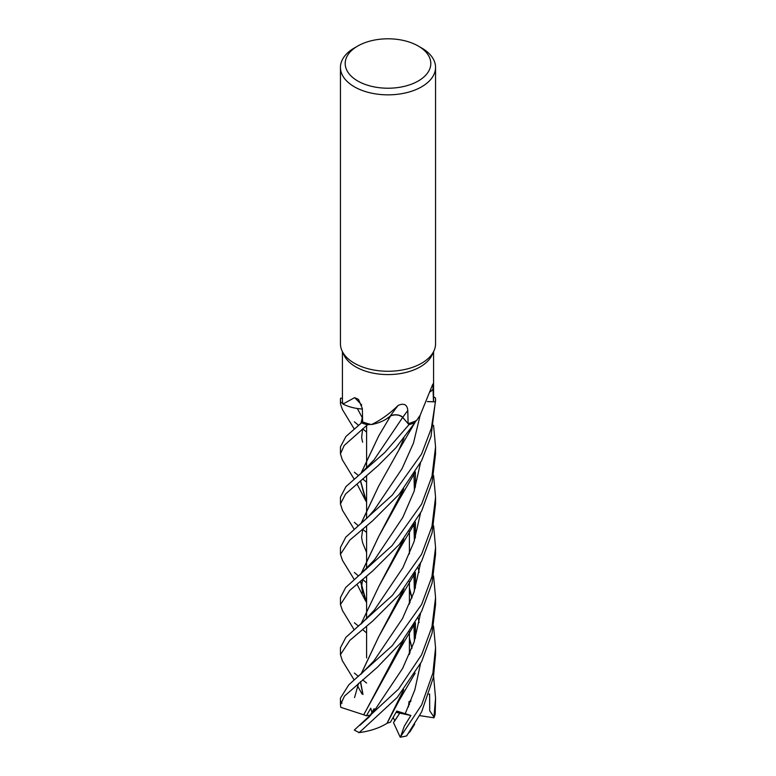 <?xml version="1.0" encoding="UTF-8"?>
<svg xmlns="http://www.w3.org/2000/svg" width="776" height="776" viewBox="0 0 776 776"><rect width="100%" height="100%" fill="white"/><g stroke="black" fill="none" stroke-linecap="round" stroke-linejoin="round"><path stroke-width="1.16" d="M414.879 422.678L414.908 422.639A47.52 27.432 180 0 1 408.962 424.647L402.666 417.43C399.465 414.714 395.411 414.2 390.512 415.887C395.411 414.2 399.456 414.714 402.666 417.43L408.981 424.676L384.741 452.553L345.97 486.581L340.441 497.183L340.441 503.983L345.582 493.982L378.087 465.678L395.964 447.704L414.879 422.678A47.559 27.451 180 0 1 408.981 424.676M360.956 473.409L378.766 435.821L390.59 415.946L385.934 419.253L390.619 415.887L386.487 418.914A34.872 20.127 180 0 1 371.491 424.559A45.571 26.316 180 0 1 370.685 424.375L367.533 424.792A47.52 27.432 180 0 1 361.548 422.823L345.931 436.5L340.441 446.879L340.441 453.873L344.204 445.453L367.465 424.792A47.559 27.451 180 0 1 361.529 422.842M362.363 409.127L357.688 408.545L362.363 409.127M362.363 409.03A34.872 20.127 180 0 1 358.929 408.719A34.872 20.127 180 0 1 342.963 404.044A45.571 26.316 180 0 1 342.837 403.549L340.625 402.181A47.52 27.432 180 0 1 340.586 398.204L342.429 398.263M418.264 46.036L421.63 47.976A47.559 27.461 180 0 1 435.559 67.396L435.559 343.816A47.559 27.461 180 0 1 433.959 350.878A47.559 27.461 180 0 1 421.63 363.226A47.559 27.461 180 0 1 375.662 370.327A47.559 27.461 180 0 1 342.041 350.878A47.559 27.461 180 0 1 340.441 343.816L340.441 67.396A47.559 27.461 180 0 1 354.37 47.976L357.736 46.036A42.796 24.706 180 0 1 418.264 46.036A42.796 24.706 180 0 1 418.264 80.985A42.796 24.706 180 0 1 357.736 80.985A42.796 24.706 180 0 1 357.736 46.036L354.37 47.976M433.959 350.878L432.038 355.03A45.571 26.316 180 0 1 420.223 366.864A45.571 26.316 180 0 1 376.176 373.673A45.571 26.316 180 0 1 343.962 355.03L342.041 350.878M372.199 713.425L370.773 708.226L366.398 715.812L370.404 715.084L374.071 708.701L374.983 709.865L374.071 708.701L370.841 715.006M433.571 626.174L435.559 647.737L432.911 673.034L421.63 704.889L400.6 736.686L404.345 726.093L410.873 715.482L399.747 713.134L396.488 711.602L399.737 713.144L394.78 720.836L393.219 717.431M435.559 67.396A47.559 27.461 180 0 1 421.63 86.805A47.559 27.461 180 0 1 369.803 92.761A47.559 27.461 180 0 1 340.441 67.396M342.478 409.68L340.441 403.753L340.586 402.152L342.837 403.549A45.571 26.316 180 0 1 342.429 400.028L342.429 351.703M342.963 404.044L354.613 397.651L358.493 399.378L362.353 408.583L362.625 421.892L361.548 422.823A47.511 27.432 180 0 0 367.533 424.792L370.685 424.375A45.571 26.316 180 0 1 362.625 421.892M371.491 424.559C380.774 420.136 389.668 413.753 398.166 405.392C404.044 402.899 407.255 404.606 407.798 410.533L408.098 423.647L402.686 417.391C399.378 414.607 395.256 414.122 390.328 415.936M415.849 420.854A45.571 26.316 180 0 1 408.098 423.647L408.962 424.647A47.511 27.432 180 0 0 414.908 422.639L415.849 420.854A45.571 26.316 180 0 0 416.537 420.543L420.223 415.141L432.853 384.033L433.474 401.793L427.343 401.58M427.353 401.551L435.414 401.861L427.334 401.609L435.414 401.861L431.34 428.303L421.63 453.921L392.287 495.107L345.766 537.167L340.441 547.497L340.441 554.326L349.772 540.144L372.538 520.88L399.32 494.137L421.63 460.663L431 436.539L435.559 400.028A47.559 27.451 180 0 1 435.452 401.861L435.452 401.861A47.52 27.432 180 0 0 435.375 397.884L433.571 396.749M433.571 351.703L433.571 400.028A45.571 26.316 180 0 1 433.474 401.793M398.166 405.392A804.188 162.165 100.1 0 0 390.396 415.868A8.002 4.617 180 0 1 402.744 417.362L408.098 423.647M390.396 415.868A34.872 20.127 180 0 1 386.487 418.914M361.771 405.062A804.188 407.72 141.3 0 0 354.613 397.651M362.363 409.097L358.929 408.719M408.428 706.917L409.039 701.591L408.428 706.917M409.398 704.172L409.398 704.676L409.398 704.172M400.6 736.686L400.222 737.2L393.5 722.611L399.747 713.134L396.07 712.368M433.6 676.41L435.559 698.109L433.91 717.819L419.709 715.608M435.559 698.516L435.181 714.095A47.559 27.461 180 0 1 433.91 717.819M366.602 582.825L362.567 579.429M358.483 575.957L354.37 572.445M342.507 560.447L340.441 554.326M366.602 632.935L362.722 629.637M358.56 626.164L354.37 622.779M421.63 504.08L392.084 545.615L345.698 587.49L340.441 597.588L340.441 604.601L349.801 590.342L372.587 571.058L399.368 544.364L421.63 511.045L432.087 482.497L435.559 453.873L435.559 446.879L431.999 476.134L421.63 504.08M342.459 610.518L340.441 604.601M342.459 510.278L340.441 503.983M411.513 729.013L406.449 735.968A47.559 27.461 180 0 1 400.222 737.2M406.702 735.842L421.63 711.893L433.415 677.38L435.559 654.682L435.559 647.727M366.602 683.045L362.644 679.795M358.386 676.4L354.37 673.064M421.63 554.171L392.51 595.25L345.912 637.329L340.441 647.727L340.441 654.682L349.821 640.394L372.645 621.091L399.427 594.387L421.63 561.174L432.077 532.918L435.559 503.983L435.559 497.183L431.97 526.438L421.63 554.171M342.371 660.764L340.441 654.682M342.294 459.722L340.441 453.873M421.63 654.789L398.524 689.098L354.312 730.041A47.559 27.461 180 0 0 359.269 732.544L397.36 697.304L421.63 661.608L432.048 633.313L435.559 604.601L435.559 597.588L431.96 626.795L421.63 654.789M340.586 402.152A47.559 27.451 180 0 1 340.441 400.028A47.559 27.451 180 0 1 340.548 398.204A47.511 27.432 180 0 0 340.635 402.181L342.837 403.549M421.63 604.455L392.346 645.583L348.783 684.82L340.441 698.109L340.441 704.851L344.495 696.072L377.34 667.282L401.696 641.859L421.63 611.275L432.038 583.271L435.559 554.326L435.559 547.497L431.941 576.646L421.63 604.455M341.139 701.485L341.983 703.279M363.837 714.832L340.78 707.324L340.441 704.851M435.559 400.028A47.559 27.451 180 0 0 435.414 397.913L435.365 397.884A47.511 27.432 180 0 1 435.414 401.861M357.503 585.22L365.768 601.313L360.413 581.146M360.937 573.978L378.572 536.73L398.961 500.016L403.733 488.812M366.602 602.797L360.568 581.03M361.102 573.842L378.649 536.614M378.678 536.555L403.53 489.074M433.571 425.316L435.559 446.879M374.517 559.768L402.763 517.505L414.093 491.315L420.524 462.797L414.093 491.315L402.763 517.505L374.527 559.758L360.122 574.647M403.743 689.66L398.971 700.806L387.02 723.31C379.328 728.101 369.91 731.215 358.755 732.66M415.412 637.814L415.383 622.662M411.959 597.801L409.398 587.655M357.426 484.777L365.952 501.16L360.423 480.868M367.465 424.792L370.695 424.375M366.602 482.206L362.702 478.947M358.454 475.533L354.37 472.215M387.011 723.261L403.53 689.942M415.228 638.435L415.257 622.876M411.872 598.044L409.398 588.092M366.602 502.363L360.568 480.751M361.112 473.273L378.766 435.821M410.873 715.482L396.798 711.039L390.435 722.194L387.069 723.242M405.13 713.939L414.85 689.796L420.514 663.752L414.85 689.796L405.13 713.939M419.118 622.585L418.167 617.861L419.118 622.585M412.066 597.539L411.678 596.54L412.066 597.539M411.338 595.667L409.398 590.924L411.338 595.667M360.995 473.379L374.08 459.809L402.686 417.391M362.974 694.462L360.568 681.57M361.141 674.072L378.785 636.621L403.821 588.935M415.228 538.01L415.238 522.384M354.545 697.614L358.599 683.239M373.819 661.055L402.492 618.569L414.015 592.137L420.476 563.454M362.266 417.634L357.319 408.496M433.609 525.74L435.559 547.497M362.819 694.355L360.433 681.687M360.976 674.208L378.698 636.766L398.651 600.993L404.053 588.635M415.393 537.477L415.373 522.161M360.927 624.166L378.785 586.52L398.912 550.194L403.898 538.748M415.412 487.095L415.373 471.944M403.656 539.058L378.882 586.355M361.005 624.108L374.362 610.062L402.792 567.857L414.015 541.735L420.485 513.275M433.59 475.542L435.559 497.183M359.977 725.269L369.26 716.859L374.371 710.68L402.657 668.349L414.103 642.043L420.524 613.447L414.103 642.043L402.657 668.349L374.371 710.68M433.58 575.947L435.559 597.588M366.398 715.812L363.75 714.851L403.646 639.472M415.218 588.383L415.247 572.746M419.108 572.407L418.157 567.78L419.108 572.407M366.602 432.135L362.683 428.798M358.57 425.316L354.37 421.834M363.643 714.861L398.854 650.957L403.86 639.211M415.393 587.81L415.383 572.523M360.927 423.347L362.528 416.809M434.017 717.15L429.71 710.777L429.623 693.986L428.924 694.248M411.91 648.27L409.398 638.221M366.602 552.463L362.567 542.647M361.16 523.402L378.513 486.436L398.728 450.332L403.966 438.13M374.178 510.075L402.007 468.743L413.472 443.096L420.175 415.218L413.472 443.096L402.007 468.743L374.178 510.065L367.358 517.767L360.345 524.081M366.602 532.462L362.518 529.183M358.337 525.74L354.37 522.345M411.988 648.038L409.398 637.804M360.985 523.548L378.513 486.436M429.623 693.986L428.924 694.268M410.669 701.582L409.369 702.105M409.039 701.591L410.999 700.738M430.612 391.657A803.034 688.002 55.6 0 1 433.445 388.786M402.744 417.362A803.034 161.932 100.1 0 1 407.798 410.533M374.08 459.809L402.666 417.43M366.602 657.903L366.602 626.358L366.602 657.903M366.602 618.957L366.602 607.938L366.602 618.957M366.602 607.753L366.602 576.18L366.602 607.753M366.602 568.856L366.602 557.847L366.602 568.856M366.602 557.653L366.602 525.788L366.602 557.653M366.602 518.513L366.602 507.514L366.602 518.513M366.602 507.349L366.602 475.62L366.602 507.349M366.602 468.238L366.602 457.209L366.602 468.238M366.602 457.045L366.602 425.539L366.602 457.045M362.159 422.29L360.811 423.444M409.398 654.469L409.398 631.858L409.398 654.469M409.398 604.077L409.398 581.505L409.398 604.077M409.398 553.938L409.398 531.25L409.398 553.938M340.441 400.028L340.441 403.753M342.42 560.301L354.186 579.429M398.961 500.016L415.267 472.128M362.635 592.99L361.538 586.559L362.722 579.303M398.971 700.806L415.141 673.161M342.197 459.576L354.176 479.199M409.398 600.246L410.038 602.574M413.957 624.99L414.374 641.189M413.947 524.43L414.384 540.649M373.857 661.007L360.811 674.344M342.274 660.609L354.176 680.018M357.406 685.654L362.004 693.938M398.651 600.993L414.985 573.183M342.294 610.246L354.176 629.821M398.912 550.194L414.277 523.916M413.957 474.252L414.384 490.442M413.947 574.822L414.374 591.07M362.615 442.223L361.635 437.519L362.635 428.837M398.854 650.957L415.315 622.779M342.361 409.495L354.176 428.895M409.398 650.424L410.067 652.907M362.605 542.773L361.587 537.458L362.78 528.97M409.728 732.127L414.626 724.28M342.361 510.123L354.186 529.29M398.728 450.332L414.976 422.522"/></g></svg>
